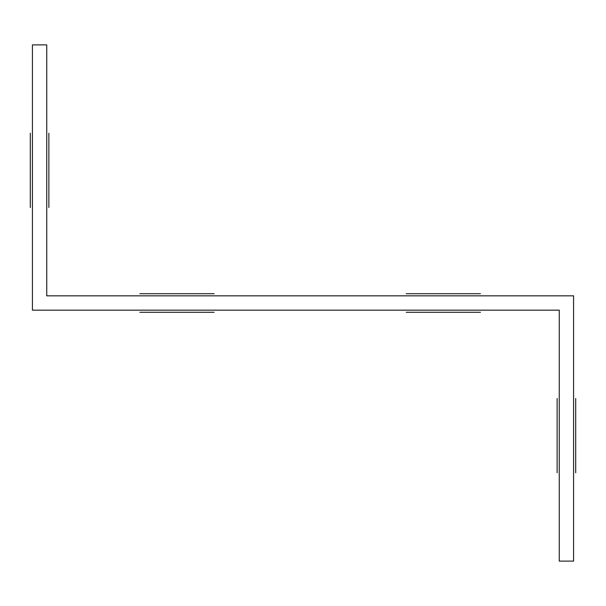 <?xml version="1.0" encoding="UTF-8"?>
<svg xmlns="http://www.w3.org/2000/svg" width="606" height="606" viewBox="0 0 606 606"><rect width="100%" height="100%" fill="white"/><g stroke="black" fill="none" stroke-linecap="round" stroke-linejoin="round"><path stroke-width="0.91" d="M48.866 133.229L48.866 207.502L48.866 133.229M30.3 133.229L30.3 207.502L30.3 133.229M139.857 293.713L214.13 293.713L139.857 293.713M139.857 312.287L214.13 312.287L139.857 312.287M575.7 398.498L575.7 472.771L575.7 398.498M557.134 398.498L557.134 472.771L557.134 398.498M406.194 293.713L480.467 293.713L406.194 293.713M406.194 312.287L480.467 312.287L406.194 312.287M559.255 310.166L559.255 561.111L573.579 561.111L573.579 295.834L46.745 295.834L46.745 44.889L32.421 44.889L32.421 310.166L559.255 310.166"/></g></svg>
